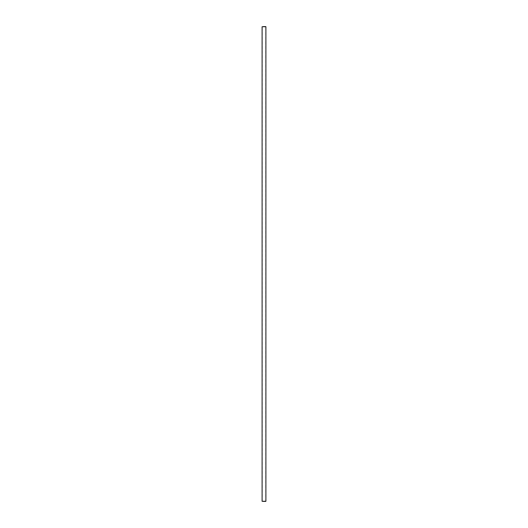 <?xml version="1.0" encoding="UTF-8"?>
<svg xmlns="http://www.w3.org/2000/svg" width="528" height="528" viewBox="0 0 528 528"><rect width="100%" height="100%" fill="white"/><g stroke="black" fill="none" stroke-linecap="round" stroke-linejoin="round"><path stroke-width="0.4" stroke-dasharray="2.64 1.98" d="M265.808 501.6L262.192 501.6M264 501.6L265.709 501.6L264 501.6M265.901 501.27L262.099 501.27M265.901 26.73L262.099 26.73M265.808 26.4L262.192 26.4M264 26.4L265.709 26.4L264 26.4M265.709 501.6L265.709 26.4M262.291 501.6L262.291 26.4"/><path stroke-width="0.79" d="M262.099 501.27L265.901 501.27L265.901 26.73L262.099 26.73L262.099 501.27L265.901 501.27M262.099 26.73L265.901 26.73"/></g></svg>
